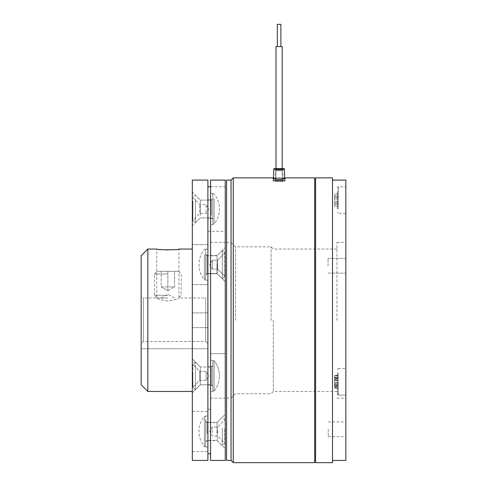 <?xml version="1.0" encoding="UTF-8"?>
<svg xmlns="http://www.w3.org/2000/svg" width="487" height="487" viewBox="0 0 487 487"><rect width="100%" height="100%" fill="white"/><g stroke="black" fill="none" stroke-linecap="round" stroke-linejoin="round"><path stroke-width="0.37" stroke-dasharray="2.44 1.83" d="M332.493 177.865L332.493 462.65M315.588 177.865L315.588 462.65M332.365 320.257L332.365 460.428L332.365 320.257M231.039 460.428L231.039 180.093M235.489 320.257L235.489 246.836L235.489 320.257M271.089 320.257L271.089 246.836L271.089 320.257M273.31 320.257L273.31 391.457L273.31 320.257M336.943 320.257L336.943 242.386L336.943 320.257M345.843 460.428L345.843 180.093M345.843 429.278L345.843 436.62L345.843 429.278M328.268 429.278L328.268 436.62L328.268 429.278M345.843 265.75L345.843 258.408L345.843 265.75M328.043 265.75L328.043 258.408L328.043 265.75M345.843 381.778L345.843 395.127L345.843 381.778M338.282 381.778L338.282 395.127L338.282 381.778M337.388 373.517L337.388 381.778L337.388 373.517M337.388 372.963L337.388 381.778L337.388 372.963M345.843 200.114L345.843 186.764L345.843 200.114M338.282 200.114L338.282 186.764L338.282 200.114M337.388 191.306L337.388 200.114L337.388 191.306M337.388 381.778L337.388 394.233L337.388 381.778M338.234 372.963L338.234 394.233L338.234 372.963M337.388 208.923L337.388 200.114L337.388 208.923M338.234 208.923L338.234 187.653L338.234 208.923M273.505 178.717L273.45 180.726C273.067 181.554 285.132 181.554 284.743 180.726C285.09 180.16 273.11 180.16 273.45 180.726C273.073 181.554 285.126 181.554 284.743 180.726C285.096 180.16 273.11 180.16 273.45 180.726L273.524 177.865L284.67 177.865L284.743 180.726L284.694 178.717M275.983 169.409A0.889 0.889 0 0 0 275.094 168.52L283.105 168.52L275.094 168.52A0.889 0.889 0 0 1 275.983 169.409L275.983 170.079L282.21 170.079L282.88 170.748L282.88 180.726C283.124 181.249 275.076 181.249 275.313 180.726C275.07 180.318 283.117 180.318 282.88 180.726C283.124 181.249 275.076 181.249 275.313 180.726C275.07 180.318 283.117 180.318 282.88 180.726L282.88 170.748L275.313 170.748L282.88 170.748L275.313 170.748L275.313 180.726L275.313 170.748L282.88 170.748L282.21 170.079L275.983 170.079L275.313 170.748L275.983 170.079L282.21 170.079L275.983 170.079L275.983 169.409L282.21 169.409A0.889 0.889 0 0 1 283.105 168.52A0.889 0.889 0 0 0 282.21 169.409L282.21 170.079L282.21 169.409L275.983 169.409M233.267 462.65L233.267 177.865M314.693 462.65L314.693 177.865M273.091 178.492L273.091 180.726C272.702 181.608 285.492 181.614 285.108 180.726C285.498 181.608 272.708 181.614 273.091 180.726C272.708 180.129 285.485 180.129 285.108 180.726C285.492 180.129 272.714 180.129 273.091 180.726L273.091 178.492C272.708 177.901 285.485 177.901 285.108 178.492C285.492 177.901 272.714 177.901 273.091 178.492C272.702 179.362 285.492 179.362 285.108 178.492L285.108 180.726L285.108 178.492M274.625 168.52A0.889 0.889 0 0 0 273.737 169.391L284.457 169.391A0.889 0.889 0 0 0 283.568 168.52L274.625 168.52M282.904 168.52L275.289 168.52L282.904 168.52M226.589 460.428L226.589 180.093M231.039 320.257L231.039 398.129L231.039 320.257M226.589 320.257L226.589 398.129L226.589 320.257M334.563 204.394L334.563 194.149L334.563 197.132L334.563 194.149L338.234 193.698L338.234 196.906L338.234 193.698L338.234 195.835L338.234 193.698L334.563 194.149L334.563 204.394L338.234 204.394L338.234 195.835L338.234 206.537L338.234 203.322L338.234 206.537L338.234 204.394L334.563 204.394L334.563 206.08L334.563 204.394M334.563 197.132L334.563 197.667L334.563 197.132L338.234 196.906L338.234 197.351L338.234 196.906L334.563 197.132M334.563 203.097L334.563 202.562L334.563 203.097L338.234 203.322L338.234 202.884L338.234 203.322L334.563 203.097M334.563 195.835L338.234 195.835L334.563 195.835M334.563 206.08L338.234 206.537L334.563 206.08M334.563 376.08L334.563 387.987L334.563 384.213L334.563 387.469L334.563 385.686L338.234 385.655L338.234 387.926L338.234 384.535L338.234 384.986L338.234 384.541L334.563 384.213L334.563 384.76L334.563 384.219L338.234 384.541L338.234 388.443L338.234 375.629L338.234 379.02L338.234 378.569L338.234 379.008L334.563 379.336L334.563 376.08L338.234 375.629M334.563 375.562L338.234 375.112L338.234 379.02L334.563 379.33L334.563 375.562L334.563 385.686M334.563 387.469L338.234 387.926M334.563 382.892L338.234 382.648L338.234 385.655M338.234 382.648L338.234 377.115L334.563 377.145M338.234 375.112L338.234 377.115M334.563 377.869L338.234 377.894M334.563 386.41L338.234 386.434M334.563 387.987L338.234 388.443M334.563 387.743L334.563 383.074L334.563 387.743L338.234 388.194L338.234 382.843L338.234 388.194L338.234 384.986L338.234 388.194L334.563 387.743M334.563 383.074L334.563 377.498L334.563 383.074L338.234 382.843L338.234 377.498L338.234 382.843L334.563 383.074M334.563 375.812L334.563 377.498L334.563 375.812L338.234 375.355L338.234 378.569L338.234 375.355L334.563 375.812M334.563 386.057L338.234 386.057L334.563 386.057M334.563 377.498L338.234 377.498L334.563 377.498M345.843 320.257L345.843 398.129L345.843 320.257M278.917 24.35L280.877 24.35L278.917 24.35M278.917 46.6L280.877 46.6L278.917 46.6M275.983 168.52L275.983 180.093L282.21 180.093L275.983 180.093L282.21 180.093L275.983 180.093L275.983 46.6L282.21 46.6M280.877 46.6L277.316 46.6L280.877 46.6L280.877 24.35L277.316 24.35M207.9 264.636L207.9 244.614L207.9 264.636M192.328 264.636L192.328 244.614L192.328 264.636M192.328 375.879L192.328 392.796L192.328 375.879M200.34 375.879L200.34 366.979L200.34 375.879M207.9 375.879L207.9 366.979L207.9 375.879M207.9 431.5L207.9 451.528L207.9 431.5M192.328 431.5L192.328 451.528L192.328 431.5M192.328 209.014L192.328 192.103L192.328 209.014M200.34 209.014L200.34 200.114L200.34 209.014M207.9 209.014L207.9 200.114L207.9 209.014M207.9 460.428L207.9 180.093M192.328 460.428L192.328 180.093M141.157 295.786L141.157 320.257L141.157 295.786L143.379 298.007L143.379 320.257L143.379 298.007L156.729 298.007C157.392 298.945 161.094 299.943 167.845 300.99C174.62 299.937 178.333 298.945 178.979 298.007C178.321 298.945 174.614 299.943 167.869 300.99C161.1 299.943 157.386 298.951 156.729 298.007L156.729 249.064L165.897 249.91M173.999 249.667L178.979 249.064L178.979 298.007L205.678 298.007L205.678 320.257L205.678 298.007L207.9 295.786M141.157 255.736L141.157 343.804L143.379 341.484L205.678 341.484L207.9 343.804L205.678 341.484L205.678 320.257L205.678 341.484L143.379 341.484L143.379 320.257L143.379 341.484L141.157 343.804L141.157 320.257L141.157 384.779M147.829 391.457L147.829 249.064M207.9 348.735L207.9 343.804L207.9 348.735L141.157 348.735L141.157 343.804L141.157 348.735L207.9 348.735M192.328 320.257L192.328 249.064L192.328 320.257M225.256 264.636L225.256 247.506L225.256 264.636M217.245 264.636L217.245 273.761L217.245 264.636M210.573 264.636L210.573 273.761L210.573 264.636M225.256 431.5L225.256 448.63L225.256 431.5M217.245 431.5L217.245 440.625L217.245 431.5M210.573 431.5L210.573 440.625L210.573 431.5M225.256 375.879L225.256 353.629L225.256 375.879M210.573 375.879L210.573 353.629L210.573 375.879M225.256 209.014L225.256 186.764L225.256 209.014M210.573 209.014L210.573 186.764L210.573 209.014M210.573 460.428L210.573 180.093M225.256 460.428L225.256 180.093M210.573 439.402L210.573 422.381L210.573 439.402M207.9 439.402L207.9 422.381L207.9 439.402M210.573 383.78L210.573 366.76L210.573 383.78M207.9 383.78L207.9 366.76L207.9 383.78M210.573 272.537L210.573 255.517L210.573 272.537M207.9 272.537L207.9 255.517L207.9 272.537M210.573 216.916L210.573 199.895L210.573 216.916M207.9 216.916L207.9 199.895L207.9 216.916M210.573 397.331L210.573 231.264L210.573 397.331M207.9 397.331L207.9 231.264L207.9 397.331M207.9 204.65L207.9 453.75L207.9 204.65M210.573 204.65L210.573 453.75L210.573 204.65M205.678 422.126L205.678 441.07L205.678 422.126M207.9 422.126L207.9 441.07L207.9 422.126M207.9 446.768L207.9 415.928L207.9 446.768M205.678 446.768L205.678 415.928L205.678 446.768M212.35 432.529L212.35 427.05L212.35 432.529M217.61 432.529L217.61 427.05L217.61 432.529M217.025 433.552L217.025 422.6L217.025 433.552M222.291 428.231L222.291 445.672L222.291 428.231M224.811 428.816L224.811 443.152L224.811 428.816M205.678 433.862L205.678 421.267L205.678 433.862M205.678 428.012L205.678 446.634L205.678 428.012M204.363 446.226L204.363 416.373L204.363 446.226M205.678 270.973L205.678 255.072L205.678 270.973M207.9 270.973L207.9 255.072L207.9 270.973M207.9 254.324L207.9 280.208L207.9 254.324M205.678 254.324L205.678 280.208L205.678 254.324M205.678 267.68L205.678 255.072L205.678 267.68M207.9 267.68L207.9 255.072L207.9 267.68M207.9 259.687L207.9 280.208L207.9 259.687M205.678 259.687L205.678 280.208L205.678 259.687M212.35 260.375L212.35 269.086L212.35 260.375M217.61 260.375L217.61 269.086L217.61 260.375M217.025 256.113L217.025 273.536L217.025 256.113M222.291 278.211L222.291 250.464L222.291 278.211M224.811 275.8L224.811 252.984L224.811 275.8M205.678 254.829L205.678 274.869L205.678 254.829M205.678 279.13L205.678 249.508L205.678 279.13M204.363 260.295L204.363 279.763L204.363 260.295M212.35 267.874L212.35 260.186L212.35 267.874M217.61 267.874L217.61 260.186L217.61 267.874M217.025 271.107L217.025 255.736L217.025 271.107M222.291 254.33L222.291 278.808L222.291 254.33M224.811 256.162L224.811 276.287L224.811 256.162M205.678 272.081L205.678 254.403L205.678 272.081M205.678 253.63L205.678 279.763L205.678 253.63M204.363 254.251L204.363 279.763L204.363 254.251M206.123 212.192L206.123 204.564L206.123 212.192M199.755 212.192L199.755 204.564L199.755 212.192M200.34 215.364L200.34 200.114L200.34 215.364M195.378 199.128L195.378 222.869L195.378 199.128M192.864 200.924L192.864 220.355L192.864 200.924M212.795 216.319L212.795 198.781L212.795 216.319M212.795 198.221L212.795 224.142L212.795 198.221M214.11 198.416L214.11 224.142L214.11 198.416M212.795 209.014L212.795 193.442L212.795 209.014M212.795 384.164L212.795 366.315L212.795 384.164M210.573 384.164L210.573 366.315L210.573 384.164M210.573 362.395L210.573 391.457L210.573 362.395M212.795 362.395L212.795 391.457L212.795 362.395M206.123 371.593L206.123 380.329L206.123 371.593M199.755 371.593L199.755 380.329L199.755 371.593M200.34 367.308L200.34 384.779L200.34 367.308M195.378 389.235L195.378 362.024L195.378 389.235M192.864 386.806L192.864 364.538L192.864 386.806M212.795 366.017L212.795 386.112L212.795 366.017M212.795 390.458L212.795 360.751L212.795 390.458M214.11 371.831L214.11 391.006L214.11 371.831M206.123 376.993L206.123 371.429L206.123 376.993M199.755 376.993L199.755 371.429L199.755 376.993M200.34 378.107L200.34 366.979L200.34 378.107M195.378 372.415L195.378 389.74L195.378 372.415M192.864 373.048L192.864 387.22L192.864 373.048M212.795 378.436L212.795 365.646L212.795 378.436M212.795 372.098L212.795 391.006L212.795 372.098M214.11 390.531L214.11 360.751L214.11 390.531M167.857 298.007L157.173 298.007L167.857 298.007M167.857 295.341L154.507 295.341L167.857 295.341M167.857 273.98L154.507 273.98L167.857 273.98M167.857 271.314L157.173 271.314L178.534 271.314L167.857 271.314L167.857 286.886L174.529 286.886L174.529 271.314L174.529 286.886L167.857 286.886L167.857 271.314M167.857 286.886L161.179 286.886L161.179 271.314L161.179 286.886L167.857 286.886L167.857 290.739L161.179 286.886L167.851 290.739L167.857 286.886M167.857 290.739L174.529 286.886L167.857 290.739M334.563 198.818L338.234 199.043L334.563 198.818M334.563 201.411L338.234 201.186L334.563 201.411M334.563 384.675L338.234 384.913M334.563 384.833L338.234 385.047M334.563 380.298L338.234 380.511M334.563 378.722L338.234 378.509M334.563 378.88L338.234 378.636M334.563 380.664L338.234 380.901M334.563 383.251L338.234 383.038M334.563 384.76L338.234 384.986L334.563 384.76M334.563 380.481L338.234 380.706L334.563 380.481M334.563 378.795L338.234 378.569L334.563 378.795M207.012 433.552L207.012 422.6L207.012 433.552M207.012 256.113L207.012 273.536L207.012 256.113M207.012 271.107L207.012 255.736L207.012 271.107M211.461 215.364L211.461 200.114L211.461 215.364M211.461 367.308L211.461 384.779L211.461 367.308M211.461 378.107L211.461 366.979L211.461 378.107M332.493 460.428L332.493 461.092M336.943 249.064L273.31 249.064L271.089 246.836L235.489 246.836L231.039 242.386L226.589 242.386M336.943 242.386L345.843 242.386M328.268 421.937L345.843 421.937M328.043 258.408L345.843 258.408L328.043 258.408M338.282 368.428L345.843 368.428L338.282 368.428L337.388 369.316L338.282 368.428M338.234 187.653L337.388 187.653L338.282 186.764L345.843 186.764M337.388 394.233L338.234 394.233L337.388 394.233L338.282 395.127L345.843 395.127L338.282 395.127L337.388 394.233M345.843 213.464L338.282 213.464L337.388 212.576L338.234 212.576M226.589 398.129L231.039 398.129L235.489 393.679L271.089 393.679L273.31 391.457L336.943 391.457M332.493 179.423L332.493 180.093M338.234 197.351L334.563 197.667M338.234 202.884L334.563 202.562M337.388 369.316L338.234 369.316L337.388 369.316M328.043 273.091L345.843 273.091L328.043 273.091M328.268 436.62L345.843 436.62M336.943 398.129L345.843 398.129M282.21 168.52L282.21 180.093L282.21 168.52M192.328 244.614L207.9 244.614L192.328 244.614M200.34 366.979L192.328 358.968L200.34 366.979L195.378 362.024L192.864 364.538L195.378 362.024L200.34 366.979L211.461 366.979L212.795 365.646L211.461 366.979L200.34 366.979M192.328 411.478L207.9 411.478M207.9 200.114L200.34 200.114L192.328 192.103M192.328 312.916L207.9 312.916L192.328 312.916M192.328 327.599L207.9 327.599L192.328 327.599M207.9 217.914L200.34 217.914L192.328 225.925M192.328 451.528L207.9 451.528M207.9 384.779L200.34 384.779L192.328 392.796L200.34 384.779L211.461 384.779L212.795 386.112L211.461 384.779L200.34 384.779L195.378 389.74L192.864 387.22L195.378 389.74L200.34 384.779L207.9 384.779M192.328 284.658L207.9 284.658L192.328 284.658M217.245 273.761L225.256 281.766L217.245 273.761L210.573 273.761L217.245 273.761M207.9 440.625L217.245 440.625L225.256 448.63M210.573 398.129L225.256 398.129M207.9 231.264L225.256 231.264M210.573 242.386L225.256 242.386M210.573 186.764L225.256 186.764M210.573 255.517L217.245 255.517L225.256 247.506L217.245 255.517L210.573 255.517M210.573 353.629L225.256 353.629L210.573 353.629M207.9 422.381L217.245 422.381L225.256 414.37M207.9 366.76L210.573 366.76L207.9 366.76M207.9 199.895L210.573 199.895M207.9 409.25L210.573 409.25M207.9 385.004L210.573 385.004L207.9 385.004M207.9 273.761L210.573 273.761L207.9 273.761M207.9 218.139L210.573 218.139M207.9 441.07L205.678 441.07M207.9 415.928L205.678 415.928M207.9 447.078L205.678 447.078M207.9 421.937L205.678 421.937M205.678 421.267L207.012 422.6L217.025 422.6L222.291 417.335L224.811 419.849L217.61 427.05L212.35 427.05L209.678 431.5L212.35 435.95L217.61 435.95L224.811 443.152L222.291 445.672L217.025 440.4L207.012 440.4L205.678 441.733M205.678 446.634L204.363 446.634A24.027 24.027 0 0 1 204.363 416.373L205.678 416.373M207.9 274.205L205.678 274.205L207.9 274.205M207.9 249.064L205.678 249.064L207.9 249.064M207.9 280.208L205.678 280.208L207.9 280.208M207.9 255.072L205.678 255.072L207.9 255.072M217.61 269.086L212.35 269.086L209.678 264.636L212.35 260.186L217.61 260.186L224.811 252.984L222.291 250.464L217.025 255.736L207.012 255.736L205.678 254.403L207.012 255.736L217.025 255.736L222.291 250.464L224.811 252.984L217.61 260.186L212.35 260.186L209.678 264.636L212.35 269.086L217.61 269.086L224.811 276.287L222.291 278.808L217.025 273.536L207.012 273.536L205.678 274.869L207.012 273.536L217.025 273.536L222.291 278.808L224.811 276.287L217.61 269.086M205.678 249.508L204.363 249.508A24.027 24.027 0 0 0 204.363 279.763L205.678 279.763L204.363 279.763A24.027 24.027 0 0 1 204.363 249.508L205.678 249.508M212.795 219.247L211.461 217.914L200.34 217.914L195.378 222.869L192.864 220.355L199.755 213.464L206.123 213.464L208.795 209.014L206.123 204.564L199.755 204.564L192.864 197.673L195.378 195.159L200.34 200.114L211.461 200.114L212.795 198.781M212.795 193.887L214.11 193.887A24.027 24.027 0 0 1 214.11 224.142L212.795 224.142M210.573 199.445L212.795 199.445M210.573 224.586L212.795 224.586M210.573 193.442L212.795 193.442M210.573 218.584L212.795 218.584M210.573 385.448L212.795 385.448L210.573 385.448M210.573 360.307L212.795 360.307L210.573 360.307M210.573 391.457L212.795 391.457L210.573 391.457M210.573 366.315L212.795 366.315L210.573 366.315M199.755 380.329L206.123 380.329L208.795 375.879L206.123 371.429L199.755 371.429L192.864 364.538L199.755 371.429L206.123 371.429L208.795 375.879L206.123 380.329L199.755 380.329L192.864 387.22L199.755 380.329M212.795 360.751L214.11 360.751A24.027 24.027 0 0 1 219.473 375.879A24.027 24.027 0 0 0 214.11 360.751L212.795 360.751M214.11 391.006A24.027 24.027 0 0 0 219.473 375.879A24.027 24.027 0 0 1 214.11 391.006L212.795 391.006L214.11 391.006M161.179 298.007L167.857 294.154L174.529 298.007M157.173 298.007L154.507 295.341L154.507 273.98L157.173 271.314M178.534 271.314L181.201 273.98L181.201 295.341L178.534 298.007"/><path stroke-width="0.73" d="M332.493 462.65L332.493 177.865L315.588 177.865L315.588 462.65L332.493 462.65M284.694 178.717L284.457 169.391A0.889 0.889 0 0 0 283.568 168.52L274.625 168.52A0.889 0.889 0 0 0 273.737 169.391L273.505 178.717M231.039 460.428L226.589 460.428L226.589 180.093L231.039 180.093L231.039 460.428L233.267 462.65L314.693 462.65L314.693 177.865L284.67 177.865L284.457 169.391L273.737 169.391L273.524 177.865L233.267 177.865L233.267 462.65M284.682 178.303L285.108 178.492C285.498 179.362 272.708 179.362 273.091 178.492L273.511 178.303M275.094 168.52L274.625 168.52L275.094 168.52M332.493 180.093L345.843 180.093L345.843 460.428L332.493 460.428M277.316 24.35L277.316 46.6L277.316 24.35L280.877 24.35L280.877 46.6M282.21 46.6L282.21 168.52L282.21 46.6L275.983 46.6L275.983 168.52M165.897 249.91L173.999 249.667M147.829 391.457L141.157 384.779L141.157 255.736L147.829 249.064L147.829 391.457L192.328 391.457M192.328 320.257L192.328 460.428L207.9 460.428L207.9 180.093L192.328 180.093L192.328 320.257M192.328 249.064L178.979 249.064C179.673 250.008 156.059 250.014 156.729 249.064L147.829 249.064M210.573 180.093L210.573 460.428L225.256 460.428L225.256 180.093L210.573 180.093M314.693 460.428L315.588 460.428M314.693 180.093L315.588 180.093M231.039 180.093L233.267 177.865M207.9 453.75L210.573 453.75M207.9 186.764L210.573 186.764"/></g></svg>
